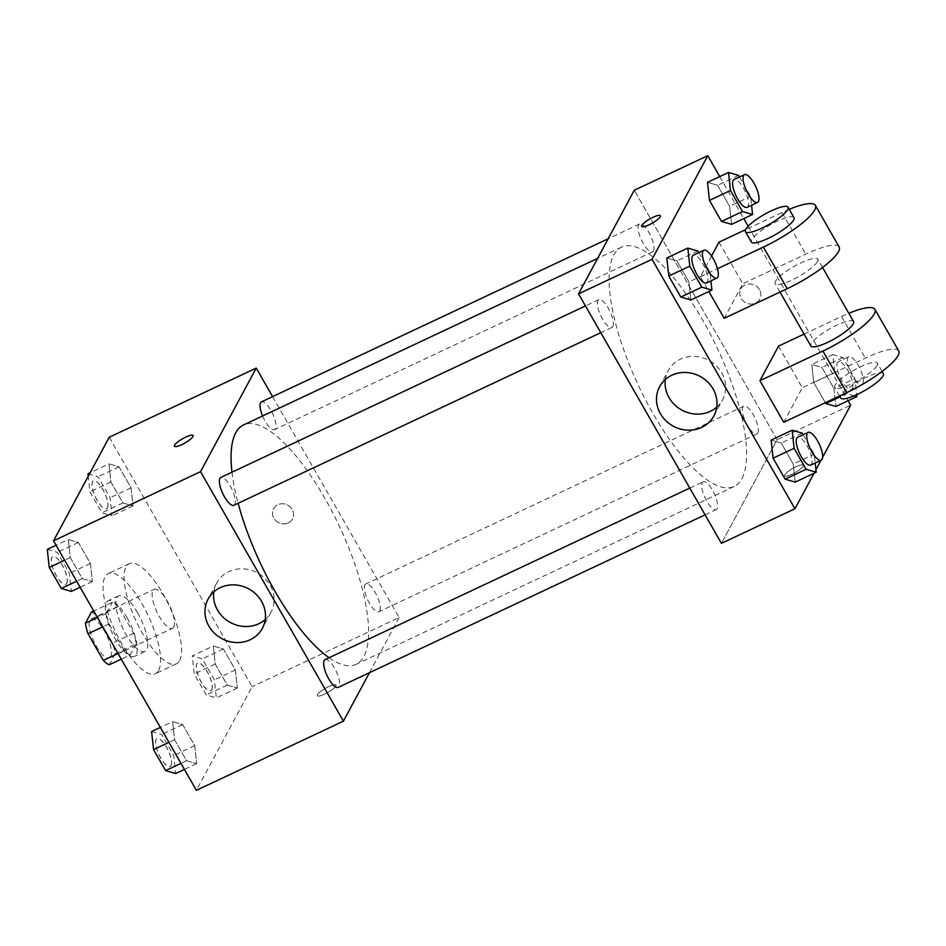 <?xml version="1.0" encoding="UTF-8"?>
<svg xmlns="http://www.w3.org/2000/svg" width="946" height="946" viewBox="0 0 946 946"><rect width="100%" height="100%" fill="white"/><g stroke="black" fill="none" stroke-linecap="round" stroke-linejoin="round"><path stroke-width="0.71" stroke-dasharray="4.73 3.55" d="M173.733 627.021A21.51 7.095 64.8 0 0 168.601 603.513A21.51 7.095 64.8 0 0 154.163 589.37A21.51 7.095 64.8 0 0 156.894 611.849A21.51 7.095 64.8 0 0 172.479 628.298A21.51 7.095 64.8 0 0 173.733 627.021M110.729 656.666A21.51 7.095 64.8 0 0 105.597 633.146A21.51 7.095 64.8 0 0 91.159 619.003A21.51 7.095 64.8 0 0 93.891 641.494A21.51 7.095 64.8 0 0 109.476 657.931A21.51 7.095 64.8 0 0 110.729 656.666M97.32 616.496L112.598 643.174A29.208 9.637 64.8 0 1 115.199 653.721L136.2 643.848A29.208 9.637 64.8 0 0 133.599 633.288L118.321 606.623L97.32 616.496A29.208 9.637 64.8 0 0 91.384 612.145M115.199 653.721L109.239 664.802M133.599 633.288L112.598 643.174M136.2 643.848L130.241 654.916L121.277 659.137M118.321 606.623A29.208 9.637 64.8 0 0 112.385 602.259L93.725 611.033M130.241 654.916A29.208 9.637 64.8 0 1 124.304 650.564L109.038 623.887A29.208 9.637 64.8 0 1 106.437 613.339L112.385 602.259M127.119 617.797A30.733 10.134 -115.2 0 1 134.391 656.394A30.733 10.134 -115.2 0 1 112.148 632.909A30.733 10.134 -115.2 0 1 108.234 600.781A30.733 10.134 -115.2 0 1 127.119 617.797M137.619 612.854A30.733 10.134 64.8 0 0 118.735 595.838A30.733 10.134 64.8 0 0 122.649 627.967A30.733 10.134 64.8 0 0 144.892 651.463A30.733 10.134 64.8 0 0 146.701 649.642A30.733 10.134 64.8 0 0 137.619 612.854M109.038 623.887L102.771 626.831M124.304 650.564L118.049 653.509M106.437 613.339L97.462 617.561M158.609 670.43A55.317 18.246 64.8 0 0 145.388 609.957A55.317 18.246 64.8 0 0 108.27 573.595A55.317 18.246 64.8 0 0 115.306 631.42A55.317 18.246 64.8 0 0 155.357 673.706A55.317 18.246 64.8 0 0 158.609 670.43M179.61 660.556A55.317 18.246 64.8 0 0 166.39 600.083A55.317 18.246 64.8 0 0 129.271 563.721A55.317 18.246 64.8 0 0 136.307 621.534A55.317 18.246 64.8 0 0 176.358 663.832A55.317 18.246 64.8 0 0 179.61 660.556M108.967 463.883L119.042 466.839L131.08 487.84L133.031 505.897L122.956 502.953L110.919 481.94L108.967 463.883L119.042 466.839L131.08 487.84L133.031 505.897L122.956 502.953L110.919 481.94L108.967 463.883L90.13 472.752M68.301 539.516L78.376 542.472L90.414 563.473L92.365 581.53L82.29 578.585L70.252 557.572L68.301 539.516L78.376 542.472L90.414 563.473L92.365 581.53L82.29 578.585L70.252 557.572L68.301 539.516L56.062 545.274M109.228 437.229L252.109 686.713L196.401 790.324M213.276 646.012L223.351 648.956L235.377 669.969L237.34 688.026L227.253 685.081L215.227 664.068L213.276 646.012L223.351 648.956L235.377 669.969L237.34 688.026L227.253 685.081L215.227 664.068L213.276 646.012L192.275 655.897L202.349 658.842L214.375 679.843L216.338 697.9L206.252 694.955L194.226 673.954L192.275 655.897M172.61 721.644L182.684 724.589L194.71 745.602L196.662 763.659L186.587 760.714L174.561 739.701L172.61 721.644L182.684 724.589L194.71 745.602L196.662 763.659L186.587 760.714L174.561 739.701L172.61 721.644L160.371 727.403M272.578 396.611L399.129 617.561L252.109 686.713M288.27 522.902A10.761 9.862 -151.7 0 0 292.527 518.905A10.761 9.862 -151.7 0 0 287.726 505.117A10.761 9.862 -151.7 0 0 273.583 508.712A10.761 9.862 -151.7 0 0 275.806 520.619A10.761 9.862 -151.7 0 0 288.27 522.902A10.761 9.862 -151.7 0 0 292.527 518.905A10.761 9.862 -151.7 0 0 287.726 505.129A10.761 9.862 -151.7 0 0 273.583 508.723A10.761 9.862 -151.7 0 0 275.806 520.619A10.761 9.862 -151.7 0 0 288.27 522.913M329.09 657.718A132.263 43.622 64.8 0 0 356.122 664.305A132.263 43.622 64.8 0 0 363.891 656.477A132.263 43.622 64.8 0 0 332.283 511.881A132.263 43.622 64.8 0 0 243.524 424.943M231.995 472.208A132.263 43.622 64.8 0 0 238.132 503.284M399.129 617.561L369.484 672.677M233.887 505.282A15.361 5.073 64.8 0 0 234.785 504.372A15.361 5.073 64.8 0 0 231.108 487.568A15.361 5.073 64.8 0 0 220.796 477.47M262.574 415.98A15.361 5.073 64.8 0 0 274.553 429.65A15.361 5.073 64.8 0 0 275.452 428.739A15.361 5.073 64.8 0 0 271.786 411.936A15.361 5.073 64.8 0 0 261.474 401.837M379.76 610.856A15.361 5.073 64.8 0 0 376.082 594.064A15.361 5.073 64.8 0 0 365.771 583.966A15.361 5.073 64.8 0 0 367.734 600.024A15.361 5.073 64.8 0 0 378.849 611.766A15.361 5.073 64.8 0 0 379.76 610.856M325.105 659.599A15.361 5.073 -115.2 0 1 336.232 671.341A15.361 5.073 -115.2 0 1 338.183 687.399M335.83 686.027A10.761 2.412 -29.8 0 0 335.984 685.01A10.761 2.412 -29.8 0 0 325.448 688.262A10.761 2.412 -29.8 0 0 317.312 695.7A10.761 2.412 -29.8 0 0 326.216 693.335A10.761 2.412 -29.8 0 0 335.83 686.027A10.761 2.412 -29.8 0 0 335.972 684.999A10.761 2.412 -29.8 0 0 325.448 688.25A10.761 2.412 -29.8 0 0 317.312 695.688A10.761 2.412 -29.8 0 0 326.216 693.323A10.761 2.412 -29.8 0 0 335.83 686.027M193.102 435.527L193.102 435.527A10.761 2.412 150.2 0 1 184.967 442.965A10.761 2.412 150.2 0 1 174.431 446.216L174.431 446.216M213.831 591.865A30.828 28.274 28.3 0 1 216.705 583.055A30.828 28.274 28.3 0 1 257.241 572.756A30.828 28.274 28.3 0 1 271.005 612.251A30.828 28.274 28.3 0 1 265.235 619.5M741.912 478.652A132.263 43.622 64.8 0 0 710.304 334.056A132.263 43.622 64.8 0 0 621.557 247.119A132.263 43.622 64.8 0 0 638.384 385.365A132.263 43.622 64.8 0 0 734.143 486.481A132.263 43.622 64.8 0 0 741.912 478.652M702.228 482.685A15.361 5.073 -115.2 0 1 703.126 481.774A15.361 5.073 -115.2 0 1 714.254 493.528A15.361 5.073 -115.2 0 1 716.205 509.587A15.361 5.073 -115.2 0 1 705.893 499.488A15.361 5.073 -115.2 0 1 702.228 482.685M653.473 250.915A15.361 5.073 64.8 0 0 649.807 234.123A15.361 5.073 64.8 0 0 639.496 224.025A15.361 5.073 64.8 0 0 641.447 240.083A15.361 5.073 64.8 0 0 652.574 251.825A15.361 5.073 64.8 0 0 653.473 250.915M757.781 433.043A15.361 5.073 64.8 0 0 754.104 416.24A15.361 5.073 64.8 0 0 743.793 406.141A15.361 5.073 64.8 0 0 745.755 422.212A15.361 5.073 64.8 0 0 756.883 433.954A15.361 5.073 64.8 0 0 757.781 433.043M612.807 326.547A15.361 5.073 64.8 0 0 609.129 309.756A15.361 5.073 64.8 0 0 598.83 299.657A15.361 5.073 64.8 0 0 600.781 315.716A15.361 5.073 64.8 0 0 611.908 327.458A15.361 5.073 64.8 0 0 612.807 326.547M777.151 439.748L634.269 190.252L777.151 439.748L721.431 543.347L777.151 439.748L850.655 405.172M151.608 731.53L161.683 734.474L173.709 755.476L175.66 773.532M171.072 765.527A15.361 5.073 64.8 0 0 167.407 748.724A15.361 5.073 64.8 0 0 157.095 738.625A15.361 5.073 64.8 0 0 159.046 754.683A15.361 5.073 64.8 0 0 170.174 766.437A15.361 5.073 64.8 0 0 171.072 765.527M182.684 724.589L161.683 734.474M194.71 745.602L173.709 755.476M196.662 763.659L184.435 769.417M186.587 760.714L180.958 763.351M174.561 739.701L168.932 742.35M170.99 765.562A15.361 5.073 64.8 0 0 167.324 748.771A15.361 5.073 64.8 0 0 157.012 738.66A15.361 5.073 64.8 0 0 158.963 754.731A15.361 5.073 64.8 0 0 170.091 766.473A15.361 5.073 64.8 0 0 170.99 765.562M47.3 549.401L57.375 552.346L69.413 573.359L71.364 591.416M66.776 583.398A15.361 5.073 64.8 0 0 63.098 566.607A15.361 5.073 64.8 0 0 52.787 556.496A15.361 5.073 64.8 0 0 54.75 572.567A15.361 5.073 64.8 0 0 65.865 584.309A15.361 5.073 64.8 0 0 66.776 583.398M78.376 542.472L57.375 552.346M90.414 563.473L69.413 573.359M92.365 581.53L80.126 587.289M82.29 578.585L76.661 581.234M70.252 557.572L64.624 560.221M66.693 583.434A15.361 5.073 64.8 0 0 63.015 566.642A15.361 5.073 64.8 0 0 52.704 556.544A15.361 5.073 64.8 0 0 54.655 572.602A15.361 5.073 64.8 0 0 65.782 584.344A15.361 5.073 64.8 0 0 66.693 583.434M211.75 689.894A15.361 5.073 64.8 0 0 208.073 673.091A15.361 5.073 64.8 0 0 197.761 662.992A15.361 5.073 64.8 0 0 199.712 679.051A15.361 5.073 64.8 0 0 210.84 690.805A15.361 5.073 64.8 0 0 211.75 689.894M223.351 648.956L202.349 658.842M235.377 669.969L214.375 679.843M237.34 688.026L216.338 697.9M227.253 685.081L206.252 694.955M215.227 664.068L194.226 673.954M211.656 689.93A15.361 5.073 64.8 0 0 207.99 673.138A15.361 5.073 64.8 0 0 197.679 663.028A15.361 5.073 64.8 0 0 199.63 679.098A15.361 5.073 64.8 0 0 210.757 690.84A15.361 5.073 64.8 0 0 211.656 689.93M87.966 473.769L98.041 476.713L110.079 497.726L112.03 515.783L101.955 512.827L89.917 491.825L88.238 476.264M107.442 507.766A15.361 5.073 64.8 0 0 103.764 490.974A15.361 5.073 64.8 0 0 93.453 480.864A15.361 5.073 64.8 0 0 95.416 496.934A15.361 5.073 64.8 0 0 106.543 508.676A15.361 5.073 64.8 0 0 107.442 507.766M119.042 466.839L98.041 476.713M131.08 487.84L110.079 497.726M133.031 505.897L112.03 515.783M122.956 502.953L101.955 512.827M110.919 481.94L89.917 491.825M107.359 507.801A15.361 5.073 64.8 0 0 103.682 491.009A15.361 5.073 64.8 0 0 93.37 480.911A15.361 5.073 64.8 0 0 95.333 496.969A15.361 5.073 64.8 0 0 106.46 508.712A15.361 5.073 64.8 0 0 107.359 507.801M803.119 434.746L814.258 454.175L815.204 463.02M810.71 465.136A15.361 5.073 64.8 0 0 811.621 464.226A15.361 5.073 64.8 0 0 807.943 447.423A15.361 5.073 64.8 0 0 797.632 437.324M802.22 433.173L781.219 443.047L771.144 440.103L781.219 443.047L793.245 464.06L795.208 482.117L793.245 464.06L814.258 454.175M698.822 252.617L709.949 272.046L710.907 280.891M706.414 283.008A15.361 5.073 64.8 0 0 707.312 282.097A15.361 5.073 64.8 0 0 703.647 265.294A15.361 5.073 64.8 0 0 693.335 255.195M697.912 251.045L676.91 260.919L666.835 257.974L676.91 260.919L688.948 281.932L690.899 299.988L688.948 281.932L709.949 272.046M854.167 395.806L846.8 393.654L834.762 372.641L832.811 354.584L842.886 357.541L854.924 378.542L856.674 394.707M852.287 388.593A15.361 5.073 64.8 0 0 848.609 371.79A15.361 5.073 64.8 0 0 838.298 361.691A15.361 5.073 64.8 0 0 840.261 377.75A15.361 5.073 64.8 0 0 851.388 389.504A15.361 5.073 64.8 0 0 852.287 388.593M832.811 354.584L811.81 364.47L821.885 367.415L833.923 388.428L835.874 406.484L833.923 388.428L854.924 378.542M842.886 357.541L821.885 367.415L833.923 388.428M846.8 393.654L840.013 396.847M834.762 372.641L813.761 382.527L825.326 402.7L813.761 382.527L811.81 364.47L821.885 367.415M862.787 383.65A15.361 5.073 64.8 0 0 859.11 366.847A15.361 5.073 64.8 0 0 848.798 356.748A15.361 5.073 64.8 0 0 850.761 372.807A15.361 5.073 64.8 0 0 861.889 384.561A15.361 5.073 64.8 0 0 862.787 383.65M739.488 176.985L750.616 196.413L751.573 205.258M747.08 207.375A15.361 5.073 64.8 0 0 747.979 206.465A15.361 5.073 64.8 0 0 744.313 189.661A15.361 5.073 64.8 0 0 734.001 179.563M738.59 175.412L717.588 185.286L707.502 182.341L717.588 185.286L729.614 206.299L731.565 224.356L729.614 206.299L750.616 196.413M795.941 466.768A10.761 2.412 150.2 0 1 803.249 465.207A10.761 2.412 150.2 0 1 795.113 472.645A10.761 2.412 150.2 0 1 784.577 475.897A10.761 2.412 150.2 0 1 795.941 466.768A10.761 2.412 -29.8 0 0 784.577 475.897A10.761 2.412 -29.8 0 0 795.113 472.645A10.761 2.412 -29.8 0 0 803.249 465.207A10.761 2.412 -29.8 0 0 795.953 466.78M822.63 457.285L821.01 460.288M815.937 469.736L814.045 473.248M716.772 407.111A30.828 28.274 -151.7 0 0 722.531 399.862A30.828 28.274 -151.7 0 0 716.169 365.747A30.828 28.274 -151.7 0 0 680.446 359.184A30.828 28.274 -151.7 0 0 668.231 370.655A30.828 28.274 -151.7 0 0 665.369 379.464M641.707 226.425L641.695 226.413A10.761 2.412 -29.8 0 0 641.707 226.425A10.761 2.412 -29.8 0 0 649.003 224.852A10.761 2.412 -29.8 0 0 660.367 215.735A10.761 2.412 -29.8 0 0 660.367 215.723L660.367 215.735M759.52 289.689A10.761 9.862 -151.7 0 0 750.024 283.954A10.761 9.862 -151.7 0 0 740.86 288.92A10.761 9.862 -151.7 0 0 745.661 302.696A10.761 9.862 -151.7 0 0 759.804 299.102A10.761 9.862 -151.7 0 0 759.52 289.689A10.761 9.862 28.3 0 1 759.804 299.102A10.761 9.862 28.3 0 1 745.661 302.696A10.761 9.862 28.3 0 1 740.86 288.92A10.761 9.862 28.3 0 1 750.024 283.954A10.761 9.862 28.3 0 1 759.52 289.689M719.74 176.583L743.804 218.597M748.156 226.2L848.113 400.726M717.588 185.286L729.614 206.299M676.91 260.919L688.948 281.932M781.219 443.047L793.245 464.06M813.761 382.527L811.81 364.47M718.972 242.188L742.776 283.776L724.21 318.305M711.534 255.999L700.395 276.729L708.873 291.534M778.499 346.141L802.314 387.73L783.749 422.259M853.552 321.557A24.584 5.51 -29.8 0 0 829.476 328.995A24.584 5.51 -29.8 0 0 810.888 346M804.076 334.115L841.502 316.508A49.168 11.021 150.2 0 1 848.81 313.28M817.498 261.522A24.584 5.51 -29.8 0 0 817.829 259.192A24.584 5.51 -29.8 0 0 793.765 266.618A24.584 5.51 -29.8 0 0 775.164 283.623A24.584 5.51 -29.8 0 0 795.527 278.219A24.584 5.51 -29.8 0 0 817.498 261.522M839.161 246.965A49.168 11.021 -29.8 0 0 805.779 254.143L742.776 283.776M877.037 365.475A24.584 5.51 -29.8 0 0 877.368 363.146A24.584 5.51 -29.8 0 0 853.292 370.572A24.584 5.51 -29.8 0 0 834.703 387.576A24.584 5.51 -29.8 0 0 855.066 382.172A24.584 5.51 -29.8 0 0 877.037 365.475M898.7 350.919A49.168 11.021 -29.8 0 0 865.318 358.085L802.314 387.73M883.316 373.54A24.584 5.51 -29.8 0 0 859.252 380.966A24.584 5.51 -29.8 0 0 840.651 397.97M794.013 217.604A24.584 5.51 -29.8 0 0 773.651 223.02A24.584 5.51 -29.8 0 0 751.68 239.705A24.584 5.51 -29.8 0 0 751.349 242.046M700.395 276.729L717.47 268.699M789.271 209.326A49.168 11.021 -29.8 0 0 781.975 212.554L745.543 229.689M841.502 316.508L865.318 358.085M781.975 212.554L805.779 254.143M109.476 657.931L172.479 628.298M91.159 619.003L154.163 589.37M118.735 595.838L108.234 600.781M144.892 651.463L134.391 656.394M129.271 563.721L108.27 573.595M176.358 663.832L155.357 673.706M216.705 583.055L208.073 599.114M271.005 612.251L262.373 628.31M621.557 247.119L597.635 258.364M734.143 486.481L356.122 664.305M705.089 514.813L716.205 509.587M689.776 488.065L703.126 481.774M639.496 224.025L608.195 238.747M652.574 251.825L274.553 429.65M743.793 406.141L365.771 583.966M756.883 433.954L378.849 611.766M598.83 299.657L585.468 305.936M611.908 327.458L600.793 332.685M848.798 356.748L838.298 361.691M861.889 384.561L851.388 389.504M713.899 415.921L722.531 399.862M659.599 386.713L668.231 370.655M822.571 267.47L817.829 259.192M780.001 292.066L775.164 283.623M882.11 371.423L877.368 363.146M839.54 396.019L834.703 387.576"/><path stroke-width="1.42" d="M118.049 653.509L103.303 660.438L88.037 633.773A29.208 9.637 64.8 0 1 85.436 623.213L91.384 612.145L93.725 611.033M103.303 660.438A29.208 9.637 64.8 0 0 109.239 664.802L121.277 659.137M102.771 626.831L88.037 633.773M97.462 617.561L85.436 623.213M369.484 672.677L343.41 721.171L196.401 790.324L53.52 540.828L109.228 437.229L256.236 368.077L272.578 396.611M597.635 258.364L243.524 424.943A132.263 43.622 64.8 0 0 231.995 472.208M238.132 503.284A132.263 43.622 64.8 0 0 329.09 657.718M343.41 721.171L200.528 471.676L256.236 368.077M585.468 305.936L220.796 477.47A15.361 5.073 64.8 0 0 222.759 493.528A15.361 5.073 64.8 0 0 233.887 505.282L600.793 332.685M608.195 238.747L261.474 401.837A15.361 5.073 64.8 0 0 262.574 415.98M705.089 514.813L338.183 687.399A15.361 5.073 -115.2 0 1 327.872 677.301A15.361 5.073 -115.2 0 1 324.206 660.509A15.361 5.073 -115.2 0 1 325.105 659.599L689.776 488.065M200.528 471.676L53.52 540.828M250.146 639.78A30.828 28.274 28.3 0 1 214.435 633.217A30.828 28.274 28.3 0 1 208.073 599.114A30.828 28.274 28.3 0 1 248.609 588.814A30.828 28.274 28.3 0 1 262.373 628.31A30.828 28.274 28.3 0 1 250.146 639.78M174.431 446.216A10.761 2.412 150.2 0 1 174.584 445.199A10.761 2.412 150.2 0 1 184.186 437.892A10.761 2.412 150.2 0 1 193.09 435.527A10.761 2.412 150.2 0 1 184.955 442.965A10.761 2.412 150.2 0 1 174.431 446.216A10.761 2.412 150.2 0 1 174.572 445.188A10.761 2.412 150.2 0 1 184.186 437.903A10.761 2.412 150.2 0 1 193.102 435.527M265.235 619.5A30.828 28.274 28.3 0 1 258.79 623.721A30.828 28.274 28.3 0 1 226.945 620.375A30.828 28.274 28.3 0 1 213.831 591.865M814.045 473.248L794.936 508.771L721.431 543.347L578.55 293.863L634.269 190.252L707.774 155.676L719.74 176.583M184.435 769.417L175.66 773.532L165.585 770.588L153.559 749.587L151.608 731.53L160.371 727.403M180.958 763.351L165.585 770.588M168.932 742.35L153.559 749.587M80.126 587.289L71.364 591.416L61.289 588.459L49.251 567.458L47.3 549.401L56.062 545.274M76.661 581.234L61.289 588.459M64.624 560.221L49.251 567.458M88.238 476.264L87.966 473.769L90.13 472.752M815.204 463.02L816.209 472.231L806.122 469.287L794.096 448.274L792.145 430.217L802.22 433.173L803.119 434.746M808.132 432.381L797.632 437.324A15.361 5.073 64.8 0 0 799.595 453.382A15.361 5.073 64.8 0 0 810.71 465.136L821.211 460.194A15.361 5.073 64.8 0 0 822.121 459.283A15.361 5.073 64.8 0 0 818.444 442.48A15.361 5.073 64.8 0 0 808.132 432.381A15.361 5.073 64.8 0 0 810.095 448.439A15.361 5.073 64.8 0 0 821.211 460.194M792.145 430.217L771.144 440.103L773.095 458.16L771.144 440.103M816.209 472.231L795.208 482.117L785.121 479.161L773.095 458.16L794.096 448.274M806.122 469.287L785.121 479.161L773.095 458.16M710.907 280.891L711.9 290.103L701.826 287.158L689.788 266.157L687.837 248.1L697.912 251.045L698.822 252.617M703.836 250.264L693.335 255.195A15.361 5.073 64.8 0 0 695.286 271.254A15.361 5.073 64.8 0 0 706.414 283.008L716.914 278.065A15.361 5.073 64.8 0 0 717.813 277.154A15.361 5.073 64.8 0 0 714.147 260.363A15.361 5.073 64.8 0 0 703.836 250.264A15.361 5.073 64.8 0 0 705.787 266.323A15.361 5.073 64.8 0 0 716.914 278.065M687.837 248.1L666.835 257.974L668.787 276.031L666.835 257.974M711.9 290.103L690.899 299.988L680.824 297.044L668.787 276.031L689.788 266.157M701.826 287.158L680.824 297.044L668.787 276.031M856.674 394.707L856.875 396.599L854.167 395.806M856.875 396.599L835.874 406.484L825.799 403.528L825.326 402.7L825.799 403.528L840.013 396.847M751.573 205.258L752.567 214.47L742.492 211.526L730.466 190.524L728.515 172.468L738.59 175.412L739.488 176.985M744.502 174.632L734.001 179.563A15.361 5.073 64.8 0 0 735.953 195.621A15.361 5.073 64.8 0 0 747.08 207.375L757.58 202.432A15.361 5.073 64.8 0 0 758.479 201.522A15.361 5.073 64.8 0 0 754.813 184.73A15.361 5.073 64.8 0 0 744.502 174.632A15.361 5.073 64.8 0 0 746.453 190.69A15.361 5.073 64.8 0 0 757.58 202.432M728.515 172.468L707.502 182.341L709.465 200.398L707.502 182.341M752.567 214.47L731.565 224.356L721.491 221.411L709.465 200.398L730.466 190.524M742.492 211.526L721.491 221.411L709.465 200.398M848.113 400.726L850.655 405.172L822.63 457.285M821.01 460.288L815.937 469.736M671.814 375.243A30.828 28.274 28.3 0 1 707.525 381.817A30.828 28.274 28.3 0 1 713.899 415.921A30.828 28.274 28.3 0 1 673.363 426.22A30.828 28.274 28.3 0 1 659.599 386.713A30.828 28.274 28.3 0 1 671.814 375.243M794.936 508.771L652.054 259.287L578.55 293.863L634.269 190.252M721.431 543.347L578.55 293.863M665.369 379.464A30.828 28.274 -151.7 0 0 681.995 410.162A30.828 28.274 -151.7 0 0 716.772 407.111M649.003 224.852A10.761 2.412 150.2 0 1 641.695 226.413A10.761 2.412 150.2 0 1 649.831 218.975A10.761 2.412 150.2 0 1 660.367 215.723A10.761 2.412 150.2 0 1 649.003 224.852M652.054 259.287L707.774 155.676M660.367 215.723A10.761 2.412 -29.8 0 0 649.843 218.987A10.761 2.412 -29.8 0 0 641.707 226.413M743.804 218.597L748.156 226.2M731.565 224.356L721.491 221.411M690.899 299.988L680.824 297.044M795.208 482.117L785.121 479.161M835.874 406.484L825.799 403.528M708.873 291.534L724.21 318.305L787.214 288.672A49.168 11.021 -29.8 0 0 839.161 246.965L815.357 205.388A49.168 11.021 -29.8 0 0 789.271 209.326M745.543 229.689L718.972 242.188L711.534 255.999M804.076 334.115L778.499 346.141L759.934 380.682L783.749 422.259L846.753 392.625A49.168 11.021 -29.8 0 0 898.7 350.919L874.884 309.342A49.168 11.021 150.2 0 1 822.937 351.049L846.753 392.625M780.001 292.066L810.888 346A24.584 5.51 -29.8 0 0 831.25 340.584A24.584 5.51 -29.8 0 0 853.221 323.899A24.584 5.51 -29.8 0 0 853.552 321.557L822.571 267.47M759.934 380.682L822.937 351.049M848.81 313.28A49.168 11.021 150.2 0 1 874.884 309.342M839.54 396.019L840.651 397.97A24.584 5.51 -29.8 0 0 861.026 392.566A24.584 5.51 -29.8 0 0 882.985 375.869A24.584 5.51 -29.8 0 0 883.316 373.54L882.11 371.423M745.401 231.652L751.349 242.046A24.584 5.51 -29.8 0 0 775.424 234.608A24.584 5.51 -29.8 0 0 794.013 217.604L788.065 207.209A24.584 5.51 150.2 0 1 769.465 224.214A24.584 5.51 150.2 0 1 745.401 231.652A24.584 5.51 150.2 0 1 745.732 229.31A24.584 5.51 150.2 0 1 767.703 212.625A24.584 5.51 150.2 0 1 788.065 207.209M717.47 268.699L763.398 247.095A49.168 11.021 -29.8 0 0 815.357 205.388M763.398 247.095L787.214 288.672"/></g></svg>
